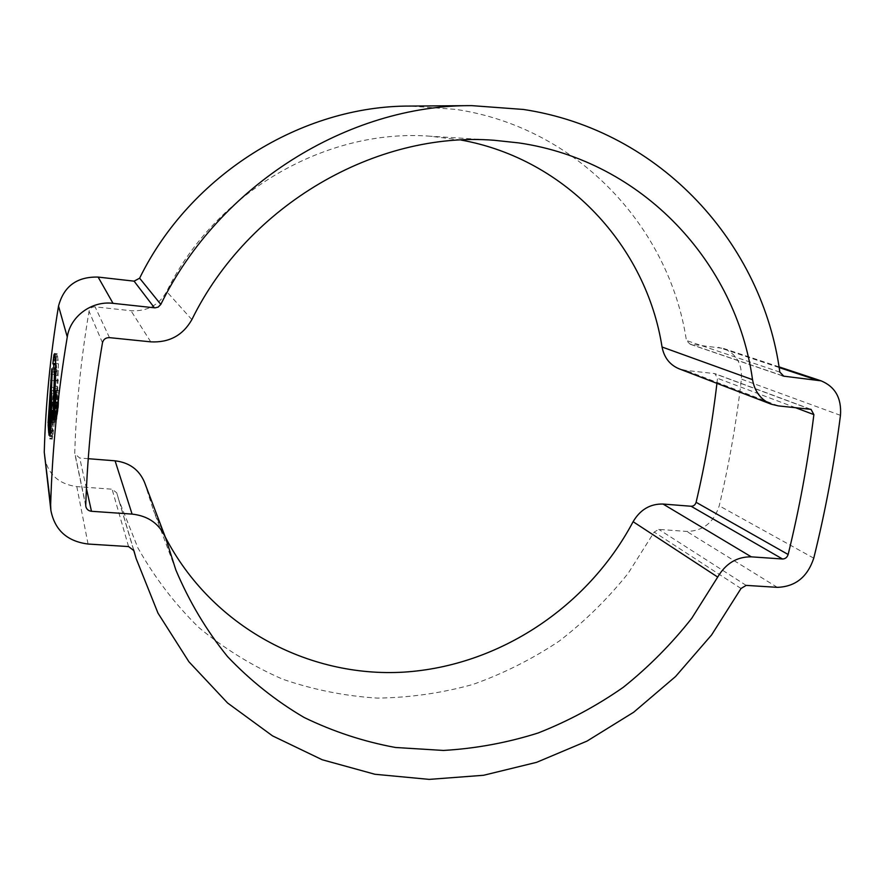 <?xml version="1.0" encoding="UTF-8"?>
<svg xmlns="http://www.w3.org/2000/svg" width="885" height="885" viewBox="0 0 885 885"><rect width="100%" height="100%" fill="white"/><g stroke="black" fill="none" stroke-linecap="round" stroke-linejoin="round"><path stroke-width="0.66" stroke-dasharray="4.42 3.32" d="M461.107 140.051L430.353 136.224C326.642 128.159 215.442 191.768 166.668 291.552C158.902 305.225 146.998 311.608 130.958 310.712L95.104 306.852C91.874 306.785 89.85 308.268 89.042 311.299C81 358.879 76.232 406.016 74.749 452.711L74.849 453.894L79.716 458.021L88.246 458.695M44.482 456.948C47.901 474.205 58.675 484.095 76.807 486.617L112.074 489.206L116.743 492.834L118.701 499.748L137.894 547.881C154.72 577.761 175.13 604.389 199.103 627.753C224.735 648.959 252.568 666.095 282.603 679.171C313.478 689.802 345.106 696.108 377.497 698.099C409.91 697.657 441.737 693.099 472.966 684.426C503.499 673.54 532.261 659.082 559.276 641.061C584.996 621.204 607.984 598.57 628.273 573.159L654.181 532.084L658.761 529.374L686.771 531.431C703.011 531.088 713.83 522.548 719.228 505.811C729.052 464.426 736.442 422.189 741.409 379.123C742.294 363.978 736.342 353.757 723.565 348.447L690.012 344.099L686.417 340.493C669.514 227.368 577.662 127.551 455.985 109.408L410.33 106.067M716.927 383.338L717.503 378.293L714.881 373.636L685.587 370.361L679.083 368.802M144.443 482.126L153.382 510.125L165.307 537.073M53.72 418.926L56.673 419.457L58.432 407.808L59.295 390.794L57.448 402.487L56.551 419.169M55.301 407.531L58.432 407.808M56.374 390.739L59.395 391.015M54.472 402.221L57.448 402.487M56.751 417.112L57.514 402.852L59.085 392.896L58.366 407.41L56.861 417.333L53.642 416.846M54.428 402.575L57.514 402.852M55.335 407.144L58.366 407.41M51.551 422.112L54.505 422.554L51.54 422.3M54.505 422.554L55.655 411.945L52.602 411.68L55.655 411.945L54.383 422.355M52.469 411.58L55.512 411.846M51.806 421.946L54.793 422.322L51.795 422.068M52.945 410.839L56.009 411.105L54.66 422.189M56.009 411.105L54.793 422.322M52.901 411.259L55.821 411.514M56.529 408.737L55.014 421.249L56.529 408.737L53.487 408.472M53.697 406.591L56.784 406.857M52.436 418.328L55.478 418.583M52.005 420.994L55.014 421.249M53.266 410.518L56.131 410.773M49.361 435.166L51.573 435.343L51.861 437.113L49.217 436.891M51.872 408.096L54.87 408.361L51.573 435.343M54.87 408.361L54.062 420.231L55.401 411.791L52.779 436.659L52.171 438.462L52.746 428.528L51.861 437.113M50.733 428.351L52.746 428.528M50.6 429.878L53.034 430.077M49.837 438.263L52.171 438.462M49.715 438.872L52.37 439.093M52.37 411.525L55.401 411.791M52.104 410.076L55.113 410.341M51.518 420.01L54.062 420.231M50.865 418.229L53.797 418.483M51.684 405.485L54.671 405.75M49.571 425.121L50.788 425.22L51.341 433.351L51.861 430.198L54.516 402.21L54.45 390.606L52.149 422.576L51.839 415.032L50.788 425.22M48.763 433.13L51.341 433.351M50.932 410.474L53.885 410.728M51.54 401.945L54.516 402.21M51.507 390.34L54.45 390.606M51.54 402.454L53.144 402.598M50.854 411.293L53.288 411.503M49.814 422.377L52.149 422.576M49.04 414.788L51.839 415.032M50.722 423.096L55.866 358.558L54.472 387.575L50.722 423.096L48.078 422.875M51.551 387.309L54.472 387.575M52.37 367.651L55.158 367.917M53.188 358.303L55.866 358.558M52.303 368.857L54.593 369.067M50.854 393.604L53.166 393.814M48.797 414.523L50.976 414.711M55.578 359.93L55.678 362.584M55.6 363.658L56.397 364.808L57.259 375.539L56.408 408.295L57.437 399.633L58.421 363.768L57.326 353.945L55.899 359.963M52.846 363.68L55.578 363.945M55.423 357.573L56.153 357.651M53.332 408.029L56.408 408.295M54.317 406.259L57.414 406.536L57.182 413.472L58.72 396.712L58.133 405.817L57.392 411.005L57.414 406.536M54.14 413.052L57.116 413.317M54.394 406.713L57.503 406.989M54.228 410.618L57.348 410.894M55.711 398.67L58.565 398.925M54.848 402.266L57.945 402.531M54.903 401.834L57.868 402.089M55.7 396.569L58.775 396.845M813.757 558.169L719.228 505.811M777.295 587.341L686.771 531.431M840.473 415.342L741.409 379.123M779.121 367.529L718.432 347.318M781.997 375.561L690.012 344.099M779.829 372.109L686.417 340.493M88.069 544.032L76.807 486.617M128.568 546.576L112.074 489.206M133.867 550.525L116.776 492.945M741.022 588.492L654.181 532.084M746.166 585.383L658.761 529.374M795.372 407.631L717.503 378.293M809.996 409.124L713.941 373.415M778.446 405.905L685.587 370.361M191.868 319.618L166.668 291.552M150.76 341.853L130.958 310.712M109.474 337.639L95.104 306.852M102.472 342.794L89.042 311.299M85.745 505.258L74.749 452.711M86.431 488.476L79.716 458.021M166.845 541.686L145.45 485.268M56.43 392.829L59.184 393.084M52.248 419.689L55.268 419.955M50.025 436.438L52.779 436.659M48.797 433.019L51.319 433.23M49.151 429.977L51.861 430.198M48.332 419.789L50.644 419.988M52.912 360.881L55.622 361.146M52.138 371.844L54.273 372.054M52.005 374.333L54.062 374.532M51.739 380.462L53.642 380.638M55.257 356.047L56.363 356.146M54.97 354.454L56.684 354.62M54.737 353.69L57.326 353.945M55.578 360.007L58.233 360.261M55.711 363.503L58.421 363.768M55.777 370.516L58.576 370.782M55.545 380.329L58.465 380.605M55.003 390.904L58.023 391.181M54.361 399.356L57.437 399.633M53.819 404.733L56.894 404.998M54.051 402.697L56.74 402.94M54.538 397.31L56.994 397.531M55.136 388.714L57.271 388.902M55.279 386.07L57.315 386.258M55.534 380.738L57.337 380.904M55.7 375.395L57.259 375.539M55.777 371.357L57.116 371.479M55.777 369.255L56.972 369.366M55.744 364.742L56.397 364.808M55.136 405.551L58.133 405.817M55.091 406.049L58.211 406.315M779.01 366.866L723.565 348.447M782.86 375.97L689.172 343.911M133.912 550.658L116.743 492.834M133.513 549.673L118.701 499.748M811.036 409.368L714.881 373.636M494.118 140.272L430.353 136.224M85.856 506.607L74.849 453.894M175.838 569.94L153.382 510.125M53.587 419.18L56.673 419.446M56.264 390.517L59.295 390.783M56.43 392.641L59.085 392.874M54.107 417.112L56.85 417.355M49.693 438.894L52.392 439.115M48.741 433.163L51.363 433.384M54.582 353.513L57.171 353.768M54.549 410.762L57.392 411.016M55.722 398.582L58.532 398.836M55.644 396.436L58.72 396.712M54.062 413.206L57.182 413.472"/><path stroke-width="1.33" d="M771.211 404.191C760.945 399.854 754.717 391.69 752.527 379.665C736.375 263.343 643.395 160.893 518.61 142.883L494.118 140.272C376.413 131.002 248.276 204.523 191.868 319.618C182.896 335.371 169.201 342.783 150.76 341.853L109.474 337.639C105.746 337.583 103.412 339.309 102.472 342.794C93.113 397.63 87.526 451.781 85.745 505.258L85.856 506.607C86.619 509.351 88.489 510.91 91.465 511.287L132.086 514.096C148.415 515.911 159.61 523.92 165.694 538.113L175.838 569.94C189.246 601.689 206.482 630.574 227.545 656.604C250.444 680.665 275.954 700.953 304.075 717.447C333.28 731.63 363.746 741.641 395.462 747.482L443.485 750.447C475.654 748.566 507.171 742.769 538.036 733.023C568.181 721.175 596.601 705.942 623.283 687.302C648.716 666.947 671.527 643.948 691.727 618.316L717.702 577.075C725.811 563.402 737.006 556.654 751.299 556.842L782.495 558.999C785.294 558.922 787.174 557.417 788.137 554.497C799.354 508.842 807.928 462.213 813.879 414.611L811.036 409.368L778.446 405.905L771.211 404.191L679.083 368.802C669.823 364.908 664.148 357.64 662.046 347.008C646.515 247.026 566.953 159.178 461.107 140.051M777.295 587.341C795.35 586.744 807.507 577.02 813.757 558.169C825.329 511.574 834.234 463.961 840.473 415.342C841.701 398.25 835.252 386.756 821.114 380.849L783.789 376.169L779.829 372.109C762.759 244.36 661.46 130.416 523.489 109.463L471.639 105.625C348.236 104.939 219.391 184.932 160.816 304.407L158.183 307.106L154.997 307.869L113.026 303.334C91.752 300.601 70.324 316.277 67.271 336.964C57.791 393.703 52.248 449.713 50.644 504.992L50.887 510.446C54.815 530.17 67.205 541.366 88.069 544.032L128.568 546.576L133.912 550.658L136.135 558.535L157.995 613.15L188.903 661.748L227.567 702.978L272.503 735.855L322.151 759.728L374.897 774.264L429.203 779.386L483.575 775.282L536.62 762.328L587.054 741.077L633.704 712.215L675.532 676.549L711.573 634.976L741.022 588.492L746.166 585.383L777.295 587.341M471.639 105.625L410.33 106.067C301.851 105.569 190.242 174.71 139.62 278.2L134.089 281.153L98.135 277.082C77.017 276.551 63.82 286.209 58.532 306.066C50.368 355.261 45.611 403.969 44.261 452.191L50.887 510.446M55.301 407.531L53.454 418.904L54.361 402.21L56.264 390.528L55.301 407.531M54.074 354.365L54.737 353.69L55.578 360.007L55.777 370.516L55.003 390.904L53.332 408.029L54.394 375.273L53.653 364.543L52.846 363.68L54.074 354.365L54.97 354.454M51.795 368.802L48.078 422.875L51.551 387.309L52.303 368.857M48.741 433.163L51.54 401.945L51.507 390.34L49.361 422.344L49.04 414.788L48.155 424.999L48.763 433.13M50.213 429.844L50.025 436.438L52.37 411.525L51.12 419.977L50.865 418.229L51.684 405.485L48.941 435.132L49.947 428.285L50.6 429.878M52.569 411.68L51.54 422.3L52.602 411.68M52.768 411.248L51.795 422.068L52.901 411.259M53.067 410.507L52.005 420.994L53.266 410.518M165.307 537.073C211.902 626.978 308.599 677.899 403.881 672.124C499.394 666.04 588.105 606.568 633.107 521.696C640.231 509.627 650.198 503.742 663.031 504.041L691.096 506.253C693.608 506.209 695.278 504.892 696.108 502.304C705.256 463.397 712.193 423.738 716.927 383.338M88.246 458.695L115.083 460.82C129.31 462.534 139.089 469.636 144.443 482.126L165.694 538.113M55.235 407.133L56.043 392.619L54.428 402.575L53.642 416.846L55.335 407.144M49.947 428.285L50.733 428.351M48.155 424.999L49.571 425.121M50.235 402.343L51.54 402.454M50.268 393.548L50.854 393.604M53.211 359.697L55.578 359.93M55.678 362.584L55.6 363.658M53.498 357.385L55.423 357.573M55.7 396.569L54.062 413.195L55.7 396.569M752.527 379.665L662.046 347.008M160.816 304.407L139.62 278.2M50.644 504.992L44.261 452.191M67.271 336.964L58.532 306.066M815.406 379.61L779.121 367.529M783.789 376.169L781.997 375.561M154.444 307.836L134.089 281.153M113.026 303.334L98.135 277.082M788.137 554.497L696.108 502.304M782.495 558.999L691.096 506.253M813.879 414.611L795.372 407.631M91.465 511.287L86.431 488.476M132.086 514.096L115.083 460.82M717.702 577.075L633.107 521.696M751.299 556.842L663.031 504.041M51.463 371.788L52.138 371.844M51.23 374.266L52.005 374.333M50.788 380.373L51.739 380.462M53.731 355.892L55.257 356.047M53.952 397.254L54.538 397.31M54.273 388.637L55.136 388.714M54.35 385.982L55.279 386.07M54.416 380.627L55.534 380.738M54.394 375.273L55.7 375.395M54.295 371.213L55.777 371.357M54.173 369.1L55.777 369.255M53.653 364.543L55.744 364.742M821.114 380.849L779.01 366.866M136.135 558.535L133.513 549.673M53.177 363.425L55.711 363.669"/></g></svg>
